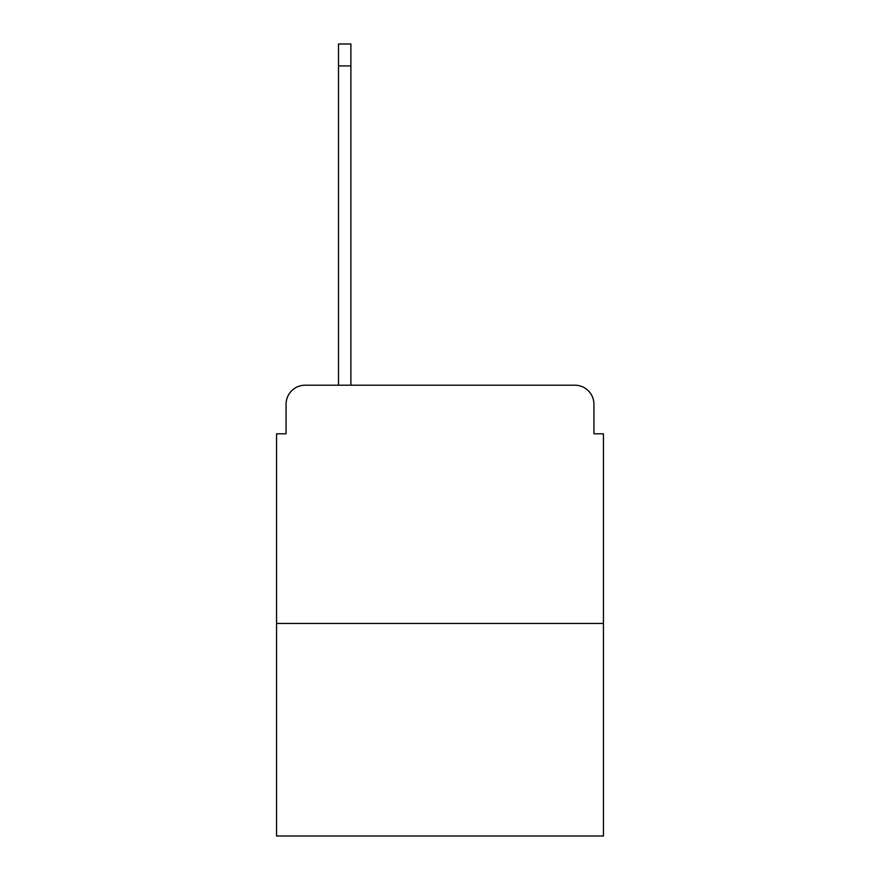 <?xml version="1.0" encoding="UTF-8"?>
<svg xmlns="http://www.w3.org/2000/svg" width="880" height="880" viewBox="0 0 880 880"><rect width="100%" height="100%" fill="white"/><g stroke="black" fill="none" stroke-linecap="round" stroke-linejoin="round"><path stroke-width="1.32" d="M286.077 404.261L286.077 433.807L286.077 404.261A19.063 19.063 0 0 1 305.14 385.198L338.503 385.198L338.503 44L350.889 44L350.889 385.198L574.86 385.198L305.14 385.198M603.449 623.469L276.551 623.469L276.551 836L603.449 836L603.449 433.807L593.923 433.807L593.923 404.261A19.063 19.063 0 0 0 574.86 385.198M276.551 623.469L276.551 433.807L286.077 433.807M593.923 433.807L593.923 404.261M338.503 65.923L350.889 65.923"/></g></svg>
